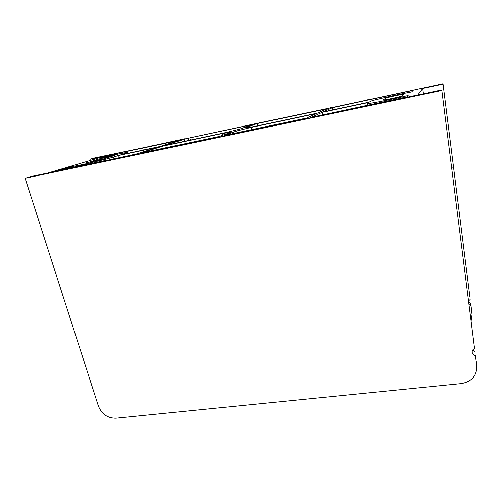 <?xml version="1.0" encoding="UTF-8"?>
<svg xmlns="http://www.w3.org/2000/svg" width="502" height="502" viewBox="0 0 502 502"><rect width="100%" height="100%" fill="white"/><g stroke="black" fill="none" stroke-linecap="round" stroke-linejoin="round"><path stroke-width="0.75" d="M354.192 108.645L94.677 163.338M371.718 99.114L327.687 108.501M148.586 146.622L148.975 146.565L148.586 146.622M471.798 311.811L470.707 303.145L468.849 302.141M469.947 297.159L443.002 83.727L469.947 297.159M90.297 160.458L89.946 159.285L94.156 158.048L154.283 145.436M184.642 138.966L244.687 126.084M244.669 125.983L332.669 107.441M367.771 99.961L443.002 83.727M470.707 303.145L470.926 305.542L469.169 304.651M468.673 300.748L470.167 299.537M472.024 314.233L470.926 305.542M472.068 314.679L471.19 320.621M231.108 132.195L222.373 133.501L162.704 146.151L142.116 152.752L218.947 136.544L231.108 132.195M332.619 107.246L327.674 108.457M371.712 99.076L367.753 99.76M442.933 84.123L422.747 88.421L417.865 94.934L354.908 108.438M94.784 163.263L48.587 172.801L105.376 155.996L89.946 159.285M154.221 145.254L148.962 146.521M148.956 146.565L184.61 138.778M383.013 100.005L382.976 100.042C382.499 100.626 401.795 96.51 401.995 95.982L403.903 94.257C404.223 93.748 386.12 97.62 385.661 98.154L383.02 100.067M85.955 162.899L100.858 159.743L114.343 155.595L99.101 158.965L86.03 163.169M106.311 160.546L137.052 153.825L157.942 147.161L118.66 155.482L113.483 157.07C106.28 159.36 77.961 165.848 72.232 166.507L60.811 169.908L105.734 160.433L107.56 160.125L106.342 160.653M316.053 116.307L406.771 96.917L408.164 95.487C392.313 99.421 366.19 104.479 367.188 103.468L368.706 102.49L322.253 112.335L312.52 116.803L316.072 116.364M316.837 113.483L251.264 127.382L236.637 130.972L224.369 135.402L306.709 118.026L316.837 113.483M142.756 148.103L114.299 153.982L101.053 157.929C113.86 154.861 127.941 151.999 127.746 152.526L120.825 154.823L159.881 146.54L179.496 140.284L142.756 148.103L143.208 150.073M413.202 90.329L332.192 107.773L323.15 111.921L369.284 102.144L370.601 101.348C371.907 100.306 397.935 94.338 411.634 91.935L413.202 90.329M252.456 124.559L189.831 137.899L183.945 139.336L164.618 145.536L225.166 132.697L239.504 129.196L252.456 124.559M322.491 109.838L257.143 123.561L244.819 128.01L253.905 126.604L317.772 113.063L327.185 108.84L322.491 109.838L322.673 110.867M423.45 93.761L422.747 88.421M162.704 146.151L163.257 148.291M72.483 167.448L72.232 166.507M119.319 157.948L118.66 155.482M322.83 115.04L322.253 112.335M236.637 130.972L237.051 132.723M251.778 129.616L251.264 127.382M114.299 153.982L114.538 154.867M375.866 99.716L375.596 98.336M375.082 98.643L375.327 99.86M332.644 109.913L332.192 107.773M190.371 140.077L189.831 137.899M188.143 138.439L188.645 140.441M184.447 141.332L183.945 139.336M257.143 123.561L257.664 125.807M356.05 108.256L93.792 163.539M474.578 348.532C472.947 349.279 472.156 350.49 472.194 352.153L472.231 352.442C472.602 354.092 473.687 355.159 475.482 355.636L476.844 366.454C476.731 376.017 471.535 381.721 461.25 383.584L115.912 418.21C107.623 418.248 101.793 414.219 98.417 406.112L25.1 178.241L441.829 90.46L474.578 348.532L441.829 90.46M25.1 178.241L31.08 176.491L93.774 163.483M356.043 108.206L441.936 89.858M476.844 366.454L475.482 355.636M472.689 350.095L475.112 351.551M451.756 167.31L453.406 167.009M385.661 98.154L385.938 99.685M99.101 158.965L99.415 160.151M114.042 159.059L113.483 157.07M125.895 153.744L125.77 153.305M476.404 361.747L476.787 365.927M222.229 133.626L222.593 135.239M367.188 103.468L367.477 105.207M127.746 152.526L127.96 153.311"/></g></svg>
